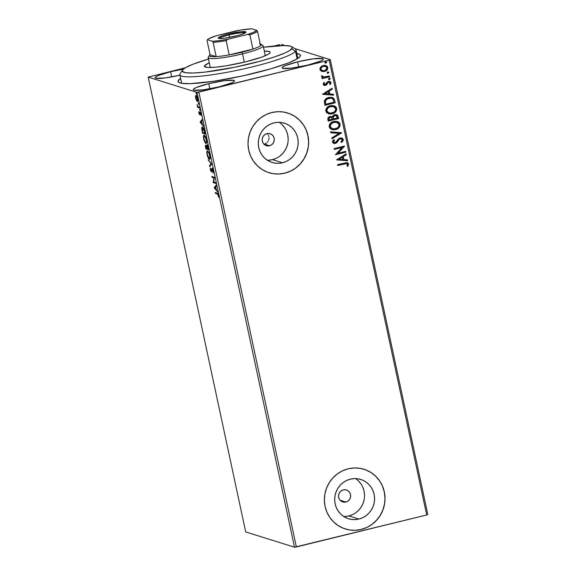 <?xml version="1.0" encoding="UTF-8"?>
<svg xmlns="http://www.w3.org/2000/svg" width="576" height="576" viewBox="0 0 576 576"><rect width="100%" height="100%" fill="white"/><g stroke="black" fill="none" stroke-linecap="round" stroke-linejoin="round"><path stroke-width="0.86" d="M296.813 53.482A62.539 8.064 167.9 0 1 300.103 56.419A62.539 8.064 167.9 0 1 254.498 73.166A62.539 8.064 167.9 0 1 178.834 82.418A62.539 8.064 167.9 0 1 180.626 78.386L178.128 80.921L178.79 82.39L181.778 83.326L190.346 83.65L213.451 81.302L242.647 75.91L271.037 68.738L288.619 62.863L296.978 58.961L299.815 56.794L300.37 55.872L299.7 54.396L296.712 53.46M263.974 144.23L269.518 145.757A6.257 6.048 -72.6 0 1 262.159 139.507A6.257 6.048 -72.6 0 1 266.918 133.625L269.28 133.531L271.483 134.374L273.19 136.022L274.14 138.233L274.19 140.666L273.326 142.949L271.685 144.734L269.518 145.757L267.149 145.85L264.946 145.008L263.239 143.352L262.289 141.142L262.246 138.708L263.11 136.426L264.751 134.64L266.918 133.625A6.257 6.048 -72.6 0 1 274.277 139.874A6.257 6.048 -72.6 0 1 269.518 145.757L264.377 144.144L266.53 143.122L264.377 144.144M267.307 160.2A20.578 19.894 107.4 0 0 272.491 159.638L282.528 162.778A20.578 19.894 -72.6 0 1 272.11 162.468A20.578 19.894 -72.6 0 1 258.314 142.229A20.578 19.894 -72.6 0 1 273.974 122.875L277.855 122.328L281.758 122.566L285.523 123.581L289.008 125.338L292.082 127.764L294.624 130.774L296.532 134.244L297.742 138.046L298.202 142.027L297.893 146.045L296.834 149.933L295.056 153.554L292.637 156.758L289.663 159.43L286.25 161.46L282.528 162.778L278.64 163.325L274.745 163.087L270.979 162.072L267.494 160.315L264.42 157.889L261.878 154.879L259.97 151.409L258.761 147.607L258.3 143.626L258.602 139.608L259.668 135.72L261.439 132.098L263.866 128.894L266.839 126.223L270.252 124.193L273.974 122.875A20.578 19.894 -72.6 0 1 284.393 123.185A20.578 19.894 -72.6 0 1 298.181 143.424A20.578 19.894 -72.6 0 1 282.528 162.778L272.491 159.638A20.578 19.894 107.4 0 0 287.842 143.014A20.578 19.894 107.4 0 0 279.158 122.314M343.692 516.478A20.578 19.894 107.4 0 0 348.876 515.923L358.906 519.055A20.578 19.894 -72.6 0 1 348.487 518.746A20.578 19.894 -72.6 0 1 334.699 498.506A20.578 19.894 -72.6 0 1 350.352 479.153L354.24 478.606L358.135 478.843L361.901 479.858L365.386 481.615L368.46 484.049L371.002 487.051L372.91 490.522L374.119 494.323L374.58 498.312L374.278 502.322L373.212 506.218L371.434 509.832L369.014 513.036L366.041 515.707L362.628 517.745L358.906 519.055L355.025 519.61L351.122 519.372L347.357 518.35L343.872 516.593L340.798 514.166L338.256 511.157L336.348 507.686L335.138 503.885L334.678 499.903L334.987 495.886L336.046 491.998L337.824 488.376L340.243 485.172L343.217 482.501L346.63 480.47L350.352 479.153A20.578 19.894 -72.6 0 1 360.77 479.47A20.578 19.894 -72.6 0 1 374.558 499.702A20.578 19.894 -72.6 0 1 358.906 519.055L348.876 515.923A20.578 19.894 107.4 0 0 364.219 499.298A20.578 19.894 107.4 0 0 355.536 478.598M345.247 528.941A31.27 30.233 107.4 0 0 345.298 528.955A31.27 30.233 107.4 0 0 361.13 529.43L361.21 529.452A31.27 30.233 -72.6 0 1 345.37 528.977A31.27 30.233 -72.6 0 1 324.41 498.218A31.27 30.233 -72.6 0 1 348.206 468.806L342.554 470.808L337.363 473.897L332.842 477.958L329.162 482.825L326.462 488.326L324.85 494.244L324.382 500.342L325.08 506.398L326.923 512.172L329.825 517.45L333.684 522.022L338.357 525.708L343.656 528.379L349.373 529.927L355.306 530.287L361.21 529.452L366.862 527.45L372.046 524.362L376.567 520.301L380.246 515.434L382.946 509.933L384.559 504.022L385.027 497.916L384.329 491.861L382.493 486.086L379.584 480.809L375.725 476.244L371.059 472.55L365.76 469.879L360.036 468.338L354.11 467.971L348.206 468.806A31.27 30.233 -72.6 0 1 364.039 469.282A31.27 30.233 -72.6 0 1 384.998 500.04A31.27 30.233 -72.6 0 1 361.21 529.452L361.13 529.43A31.27 30.233 107.4 0 0 384.919 500.018A31.27 30.233 107.4 0 0 363.96 469.26A31.27 30.233 107.4 0 0 363.902 469.238M268.87 172.656A31.27 30.233 107.4 0 0 268.92 172.67A31.27 30.233 107.4 0 0 284.753 173.146L284.825 173.174A31.27 30.233 -72.6 0 1 268.992 172.699A31.27 30.233 -72.6 0 1 248.033 141.941A31.27 30.233 -72.6 0 1 271.829 112.529L266.17 114.53L260.986 117.619L256.464 121.68L252.785 126.547L250.085 132.048L248.472 137.959L248.004 144.065L248.702 150.12L250.538 155.894L253.447 161.165L257.306 165.737L261.979 169.43L267.271 172.102L272.995 173.642L278.921 174.01L284.825 173.174L290.484 171.173L295.668 168.084L300.19 164.023L303.869 159.156L306.569 153.655L308.182 147.737L308.65 141.638L307.951 135.583L306.115 129.809L303.206 124.531L299.347 119.959L294.674 116.273L289.382 113.602L283.658 112.054L277.733 111.694L271.829 112.529A31.27 30.233 -72.6 0 1 287.662 113.004A31.27 30.233 -72.6 0 1 308.621 143.762A31.27 30.233 -72.6 0 1 284.825 173.174L284.753 173.146A31.27 30.233 107.4 0 0 308.542 143.734A31.27 30.233 107.4 0 0 287.582 112.982A31.27 30.233 107.4 0 0 287.525 112.961M345.895 502.034A6.257 6.048 -72.6 0 1 338.537 495.785A6.257 6.048 -72.6 0 1 346.464 489.996A6.257 6.048 -72.6 0 1 345.895 502.034L340.07 500.213L345.895 502.034L343.534 502.128L341.323 501.286L339.617 499.63L338.674 497.419L338.623 494.993L339.487 492.71L341.129 490.925L343.296 489.902L345.665 489.809L347.868 490.651L349.574 492.307L350.518 494.518L350.568 496.944L349.704 499.226L348.062 501.012L345.895 502.034M208.728 83.65L209.837 88.834L208.728 83.65L196.092 87.588L193.428 89.172L193.255 89.755L193.874 90.158L203.371 89.863L219.017 86.868A21.11 2.722 167.9 0 1 193.234 89.683A21.11 2.722 167.9 0 1 208.728 83.65A21.11 2.722 167.9 0 1 234.511 80.834A21.11 2.722 167.9 0 1 219.017 86.868L231.653 82.922L234.317 81.338L234.49 80.755L233.87 80.352L224.374 80.647L208.728 83.65M297.598 61.848L298.706 67.032L297.598 61.848L284.962 65.786L282.298 67.37L282.125 67.954L282.744 68.357L292.241 68.062L307.886 65.066A21.11 2.722 167.9 0 1 282.103 67.882A21.11 2.722 167.9 0 1 297.598 61.848A21.11 2.722 167.9 0 1 323.381 59.033A21.11 2.722 167.9 0 1 307.886 65.066L320.522 61.121L323.186 59.537L323.359 58.954L322.74 58.55L313.243 58.846L297.598 61.848M170.604 71.726L171.72 76.91L170.604 71.726L157.975 75.665L155.311 77.249L155.138 77.832L155.758 78.242L165.254 77.94L179.935 75.175A21.11 2.722 167.9 0 1 155.117 77.76A21.11 2.722 167.9 0 1 170.604 71.726A21.11 2.722 167.9 0 1 183.391 69.142L170.604 71.726M245.707 531.943L148.198 77.119L196.992 92.376L294.502 547.2L245.707 531.943L294.502 547.2L196.992 92.376L148.198 77.119L185.328 67.795L148.198 77.119L245.707 531.943M197.33 101.491L197.33 101.491C197.892 101.686 198.007 100.793 197.69 98.813C197.143 96.761 196.596 95.659 196.049 95.508L195.523 96.084L196.114 95.94L195.523 96.084L195.674 98.179L196.466 100.483L197.417 101.513L197.878 100.678L197.525 98.122L196.43 95.789L195.876 95.494L195.559 95.918L195.71 98.345L196.466 100.483L197.503 101.506M199.642 108.058L199.469 107.237L197.87 106.409L197.114 104.602L197.69 107.446L199.642 108.058L199.469 107.237L198.115 106.697L197.114 104.602L197.69 107.446L199.642 108.058M198.871 113.09L199.793 114.818L200.297 112.889L201.017 115.466L200.203 112.133L199.742 112.147L199.534 113.99L198.814 111.607L198.871 113.09L199.714 114.804L200.174 112.788L201.017 115.466L200.923 113.868L199.987 111.974L199.534 113.99L198.814 111.607L198.871 113.09M202.514 127.109C201.938 126.814 201.686 127.476 201.758 129.103L202.543 133.207L205.214 134.042L203.76 128.578L202.889 127.325L202.046 127.181L201.73 128.794L202.543 133.207L205.214 134.042L204.689 131.58C203.983 128.714 203.256 127.224 202.514 127.109L202.219 127.087M206.849 144.965L206.777 146.362L205.747 145.253C205.33 145.138 205.279 145.879 205.61 147.492L205.927 148.99L208.598 149.825L207.72 146.239L206.849 144.965L206.525 146.426L205.913 145.354L205.438 145.462L205.927 148.99L208.598 149.825L206.726 144.958M211.658 164.11L208.231 159.739L211.003 163.843L209.527 165.787L209.722 166.68L211.63 163.973L208.231 159.739L211.003 163.843L209.527 165.787L209.722 166.68L211.658 164.11M215.626 182.614L213.638 181.994L214.488 177.307L211.824 176.472L211.997 177.293L213.984 177.912L213.134 182.599L215.806 183.434L215.626 182.614L213.638 181.994L214.488 177.307L211.824 176.472L211.997 177.293L213.984 177.912L213.134 182.599L215.806 183.434L215.626 182.614M217.21 193.903L218.038 194.846L218.534 197.237L217.814 193.651L215.266 192.528L215.438 193.349L217.807 193.759L215.438 193.349L217.21 193.903L218.146 195.25L218.534 197.237L218.419 195.329C217.93 193.666 217.476 192.917 217.066 193.097L215.266 192.528L215.438 193.349L216.029 193.198L215.928 192.737L217.807 193.759L217.21 193.903M214.243 187.769L217.642 192.002L216.36 189.756L215.719 186.775L216.346 185.954L216.151 185.062L214.243 187.769L214.805 187.488L214.243 187.769L217.642 192.002L216.36 189.756L215.719 186.775L216.346 185.954L216.151 185.062L214.214 187.632L216.259 185.566L214.834 187.625L214.243 187.769M211.968 168.401L211.486 169.891L211.86 169.798L211.486 169.891L211.435 170.82L211.795 170.726L211.198 171.202L210.37 168.026L210.355 169.934L211.586 171.972L211.939 169.402L212.566 169.106L212.141 169.214L213.156 170.777L213.098 173.066L213.17 170.863L212.249 168.61L211.673 168.588L211.198 171.202L210.37 168.026L210.478 170.424L211.572 171.986L212.242 169.272L213.098 173.066L213.17 170.863L211.853 168.394M209.376 159.206C210.146 159.487 210.312 158.263 209.887 155.549C209.124 152.726 208.361 151.229 207.612 151.042C206.827 150.746 206.662 151.978 207.094 154.735L207.094 154.735C207.864 157.536 208.627 159.034 209.376 159.206L210.103 158.35L209.837 155.311L208.735 152.302L207.497 151.02L206.834 152.266L207.209 155.218L208.426 158.27L209.628 159.221M205.992 143.424C206.762 143.705 206.928 142.481 206.503 139.766C205.74 136.944 204.977 135.446 204.228 135.259C203.45 134.964 203.278 136.195 203.71 138.953L203.71 138.953C204.487 141.754 205.243 143.244 205.992 143.424L206.719 142.567L206.453 139.529L205.351 136.519L204.113 135.238L203.45 136.483L203.825 139.435L205.042 142.488L206.244 143.438M200.182 122.191L203.58 126.425L202.298 124.178L201.665 121.198L202.284 120.377L202.09 119.484L200.182 122.191L200.743 121.903L200.182 122.191L203.58 126.425L202.298 124.178L201.665 121.198L202.284 120.377L202.09 119.484L200.153 122.054L202.198 119.981L200.772 122.04L200.182 122.191M200.009 110.585L199.606 109.346L199.922 110.52L199.714 109.224L200.088 109.973M198.67 104.321L198.266 103.082L198.583 104.263L198.374 102.96L198.742 103.716M196.481 94.118L196.078 92.88L196.394 94.054L196.186 92.758L196.553 93.506M427.802 514.498L330.293 59.674L294.516 48.485L330.293 59.674L329.198 60.156L426.701 514.98L296.359 546.955L198.857 92.131L329.198 60.156L196.992 92.376L198.857 92.131L296.359 546.955L294.502 547.2L426.701 514.98L329.198 60.156L330.293 59.674L427.802 514.498L426.701 514.98L427.802 514.498M285.127 45.547L281.498 44.417L285.127 45.547M325.735 65.498L327.794 67.514L325.814 65.52L323.251 65.477L320.731 66.931L319.954 69.437L321.682 71.33L323.093 71.626L325.526 71.122L327.319 69.674L327.845 67.867L327.154 66.29L325.044 65.354L322.898 65.578L320.731 66.931L319.896 68.76L320.357 70.366L321.998 71.438M329.645 76.802L329.472 75.982L324.295 77.119L322.733 76.795L322.474 75.96L321.581 75.773L321.444 76.277L323.006 77.573L321.898 77.846L322.07 78.66L329.645 76.802L322.049 78.581L329.645 76.802L329.472 75.982L323.165 77.011L322.474 75.96L321.581 75.773L321.458 76.457L323.006 77.573L321.898 77.846L322.07 78.66L329.645 76.802M325.26 84.607L323.914 84.024L324.641 82.829L323.878 82.519L324.641 82.829L323.892 82.512L323.266 84.694L325.116 85.478L326.585 84.866L327.996 82.562L329.119 82.152L330.041 82.678L329.558 84.204L330.358 84.506L330.97 82.382L329.242 81.295L327.348 81.943L325.26 84.607L324.13 84.24L324.641 82.829L323.892 82.512L323.15 84.348L324.18 85.414L325.469 85.414L326.585 84.866L327.996 82.562L329.422 82.202L330.113 82.894L329.558 84.204L330.358 84.506L331.02 82.57L329.839 81.396L328.464 81.389L327.348 81.943L325.901 84.247L324.54 84.571M334.692 100.325L333.662 98.222L332.006 97.409L329.22 97.394L326.815 98.222L324.382 100.922L324.85 105.329L335.218 102.787L334.692 100.325L335.066 102.737L334.692 100.325L332.345 97.495L328.766 97.495C326.614 97.898 325.138 99.101 324.338 101.11L324.85 105.329L335.218 102.787L324.835 105.25L335.066 102.737L334.692 100.325M338.602 118.57L337.5 115.243L336.298 114.624L334.663 114.667L333.158 115.466L332.374 116.993L330.588 116.438L328.572 117.223L327.823 118.57L328.234 121.111L338.602 118.57L328.212 121.032L338.602 118.57L338.148 116.446L336.514 114.682L334.663 114.667L332.374 116.993L329.954 116.539C328.327 116.957 327.643 117.979 327.91 119.614L328.234 121.111L338.602 118.57M341.662 132.854L330.538 131.861L330.725 132.754L339.149 133.402L331.834 137.916L332.028 138.802L341.633 132.718L330.538 131.861L330.725 132.754L339.149 133.402L331.834 137.916L332.028 138.802L341.662 132.854M345.629 151.358L337.918 153.252L344.491 146.052L334.123 148.601L334.303 149.414L342.029 147.521L335.441 154.721L345.809 152.179L345.629 151.358L337.918 153.252L344.534 146.239L334.123 148.601L334.303 149.414L342.029 147.521L335.441 154.721L345.809 152.179L345.629 151.358M344.642 163.778L347.249 163.757L347.573 164.542L346.961 166.068L347.854 166.284L348.581 163.836L346.91 162.583L337.565 164.65L337.745 165.47L346.846 163.541L347.558 164.254L346.961 166.068L347.854 166.284L348.617 163.987L347.422 162.677L337.565 164.65L337.745 165.47L344.642 163.778M336.542 159.89L347.645 160.747L347.45 159.862L343.894 159.588L343.26 156.607L346.349 154.699L346.154 153.806L336.542 159.89L347.645 160.747L347.45 159.862L343.894 159.588L343.26 156.607L346.349 154.699L346.154 153.806L336.542 159.89M343.375 139.522L342.065 138.082L340.085 137.966L338.357 138.946L335.75 142.337L334.591 142.69L333.734 142.322L333.554 141.365L334.548 140.141L333.778 139.658L332.777 140.738L332.46 142.142L333.583 143.388L335.693 143.316L336.996 142.409L339.286 139.306L340.891 138.73L342.324 139.846L340.949 141.926L341.618 142.466L343.418 139.975L343.217 139.471L341.467 142.416L342.792 141.192L343.375 139.522L341.834 138.002L340.085 137.966L335.066 142.639L333.526 141.89L334.548 140.141L333.778 139.658L332.46 142.142L333.698 143.424L335.29 143.446L336.773 142.639L339.286 139.306L340.243 138.787L341.345 138.809L342.324 139.846L340.949 141.926L341.618 142.466L343.375 139.522M339.754 126.202L339.934 124.157C339.876 127.087 338.371 128.894 335.412 129.578L335.563 129.629C338.522 128.938 340.034 127.138 340.092 124.207L337.824 121.702L340.092 124.207L337.334 121.507L333.763 121.478C330.761 122.155 329.242 123.977 329.206 126.943L331.855 129.578L336.478 129.348L338.897 127.771L339.955 126.137L340.092 124.207L339.17 122.537L337.536 121.572L334.706 121.298L331.949 122.155L330.386 123.336L329.126 125.964L329.76 128.174L332.309 129.701L335.563 129.629L331.783 129.55M336.37 110.419L336.55 108.374C336.492 111.305 334.987 113.112 332.028 113.796L332.179 113.846C335.138 113.155 336.65 111.348 336.708 108.425L334.44 105.919L336.708 108.425L333.95 105.725L330.379 105.696C327.377 106.373 325.858 108.194 325.822 111.161L328.471 113.796L333.094 113.566L335.513 111.989L336.571 110.354L336.708 108.425L335.786 106.754L334.152 105.79L331.322 105.516L328.565 106.373L327.002 107.554L325.742 110.182L326.376 112.392L328.925 113.918L332.179 113.846L328.399 113.767M322.488 94.313L333.583 95.17L333.396 94.277L329.839 94.003L329.198 91.022L332.287 89.122L332.093 88.229L322.488 94.313L333.583 95.17L333.396 94.277L329.839 94.003L329.198 91.022L332.287 89.122L332.093 88.229L322.488 94.313M329.026 78.156L330.185 78.674L329.177 78.206L328.457 79.099L329.472 79.567L330.199 78.833L329.782 78.235L328.889 78.314L328.514 79.243L329.472 79.567L328.853 79.531M327.686 71.899L328.846 72.418L327.838 71.942L327.118 72.835L328.126 73.303L328.86 72.569L328.442 71.978L327.542 72.058L327.168 72.986L328.126 73.303L327.506 73.274M325.498 61.697L326.657 62.208L325.649 61.74L324.929 62.633L325.937 63.101L326.671 62.366L326.254 61.769L325.361 61.855L324.95 62.712L325.937 63.101L325.318 63.072M279.641 44.662L274.025 46.037L279.641 44.662M267.415 142.308L268.128 141.322L267.415 142.308M268.639 140.22L268.942 139.032L268.639 140.22M269.021 137.801L268.942 139.032L269.021 137.801M268.517 135.432L268.877 136.591L268.517 135.432M267.199 133.474L267.948 134.388L267.199 133.474M278.849 173.981L284.753 173.146L290.405 171.151M295.589 168.062L300.11 164.002L303.79 159.127L306.49 153.634L308.102 147.715M308.57 141.617L307.872 135.562L306.036 129.787M303.127 124.51L299.268 119.938L294.602 116.244L289.303 113.58M355.226 530.266L361.13 529.43L366.782 527.429M371.974 524.34L376.495 520.279L380.174 515.405L382.874 509.911L384.487 503.993M384.948 497.894L384.25 491.839L382.414 486.065M379.512 480.787L375.646 476.215L370.98 472.529L365.681 469.858M344.988 516.47L348.876 515.923L352.591 514.606M356.004 512.575L358.985 509.904L361.404 506.693L363.182 503.078L364.241 499.183M364.55 495.173L364.09 491.184L362.88 487.39M360.965 483.912L358.43 480.91M268.61 160.193L272.491 159.638L276.214 158.328M279.626 156.29L282.6 153.619L285.026 150.415L286.798 146.801L287.863 142.906M288.166 138.895L287.712 134.906L286.502 131.105M284.587 127.634L282.046 124.632M347.342 162.655L348.617 163.987L347.854 166.284L346.968 166.054L347.695 166.234L348.494 164.556L348.25 163.375L347.256 162.626M346.759 163.519L344.484 163.728L346.903 163.584M346.032 153.886L346.349 154.699L343.102 156.557L343.742 159.538L343.102 156.557L346.19 154.649L346.032 153.886M347.306 159.847L347.645 160.747L336.535 159.854L347.494 160.704L347.306 159.847M342.115 157.169L338.882 159.163L342.115 157.169L338.882 159.163L342.266 157.212L342.756 159.494L339.034 159.214L342.756 159.494L342.115 157.169M345.492 151.394L345.809 152.179L335.419 154.642L345.65 152.129L345.492 151.394M341.878 147.47L334.282 149.335L341.878 147.47M344.354 146.088L337.766 153.209L344.354 146.088M341.266 138.787L339.134 139.262L336.773 142.639L335.29 143.446L333.626 143.402M334.44 142.646L333.374 141.84L334.397 140.098L333.749 139.687L334.548 140.141L333.374 141.84L334.152 142.603M341.755 137.974L343.217 139.471L341.914 138.031M334.706 143.474L336.737 142.481L339.35 139.09L341.194 138.758M338.393 140.09L338.746 139.658M338.99 133.358L330.718 132.718L338.99 133.358M331.632 129.506L334.469 129.751L337.212 128.894M332.158 129.65L332.698 129.744M333.101 129.787L333.511 129.809M334.469 129.751L334.944 129.679M338.58 127.886L339.358 126.95M339.804 123.689L339.602 123.25M333.043 122.472L336.83 122.306M336.787 122.292L333.785 122.249C331.402 122.789 330.178 124.236 330.106 126.598L330.516 124.481L332.338 122.789M332.935 128.887L330.876 127.93L330.257 126.648C330.329 124.286 331.553 122.839 333.936 122.292L336.859 122.314L339.034 124.495C338.969 126.835 337.752 128.275 335.383 128.815L332.446 128.786L330.106 126.598L332.374 128.765M331.51 116.532L331.078 116.424M336.434 114.66L338.148 116.446L338.45 118.526L337.824 115.87L336.146 114.581M335.945 115.488L334.692 115.438L333.108 117.173L333.266 118.498L333.266 117.216L334.843 115.481L336.024 115.51L337.363 118.015L333.511 118.958L333.166 116.863L334.397 115.524M334.692 115.438L336.247 115.639M328.788 119.146L329.422 117.518L331.178 117.324L329.998 117.302L328.788 119.146L328.968 119.988L328.788 119.146M329.119 120.038L328.939 119.189L329.998 117.302L331.322 117.367L332.446 119.225L328.968 119.988L328.961 118.26L329.573 117.569L330.905 117.288L331.92 117.742L332.446 119.225L329.119 120.038M328.248 113.724L331.085 113.969L333.828 113.112M328.774 113.868L329.314 113.962M331.085 113.969L331.56 113.897M335.203 112.104L335.974 111.168M336.42 107.906L336.218 107.467M329.551 113.105L327.002 111.542L326.678 110.03L327.132 108.698L329.659 106.69L333.446 106.524M333.403 106.51L330.401 106.459C328.018 107.006 326.794 108.454 326.722 110.815L326.873 110.866C326.945 108.504 328.176 107.05 330.552 106.51L333.475 106.531L335.65 108.713C335.585 111.053 334.368 112.493 331.999 113.033L329.062 113.004L326.722 110.815L328.99 112.982M332.258 97.474L334.534 100.274L333.821 98.525L332.302 97.488M331.61 98.266L328.788 98.266C327.017 98.59 325.843 99.583 325.26 101.254L325.735 104.256L325.411 101.297C325.994 99.634 327.168 98.633 328.939 98.316L331.682 98.287L333.058 99.238L333.979 102.233L325.735 104.256L325.224 101.556L326.124 99.648L328.788 98.266L331.776 98.33M330.689 98.086L331.315 98.186M331.97 88.308L332.287 89.122L329.047 90.979L329.681 93.96L329.047 90.979L332.136 89.071L331.97 88.308M333.252 94.27L333.583 95.17L322.481 94.277L333.432 95.119L333.252 94.27M328.054 91.584L324.821 93.586L328.054 91.584L324.821 93.586L328.212 91.634L328.702 93.917L324.972 93.629L328.702 93.917L328.054 91.584M324.749 84.6L323.914 84.024L325.109 84.564M329.774 81.374L331.02 82.57L330.206 84.456L330.898 82.699L329.854 81.403M329.35 82.188L327.845 82.519L326.585 84.866L324.101 85.385M323.914 85.327L326.174 85.01L327.845 82.519L328.968 82.102M330.782 83.57L330.905 83.052M328.457 79.099L329.472 79.567L330.185 78.674L329.177 78.206M330.185 78.674L329.472 79.567M328.709 79.488L329.854 79.207L329.63 78.185M322.589 77.458L323.006 77.573M323.064 76.982L322.322 75.917L323.093 76.99M329.335 76.018L329.494 76.752L329.335 76.018M327.118 72.835L328.126 73.303L328.846 72.418L327.838 71.942M328.846 72.418L328.126 73.303M327.37 73.231L328.507 72.95L328.291 71.928M321.682 71.33L324.54 71.467C326.693 70.956 327.78 69.638 327.794 67.514L327.643 67.464C327.629 69.595 326.542 70.913 324.382 71.417L321.53 71.287M321.869 71.402L324.382 71.417L326.801 70.056L327.701 68.17L326.83 66.082M325.685 70.92L326.275 70.531M327.002 66.24L325.296 65.376M323.28 66.247L325.325 66.283L323.28 66.247C321.667 66.607 320.818 67.579 320.731 69.163L321.444 67.241L323.28 66.247M322.157 70.56L320.882 69.214C320.969 67.63 321.818 66.658 323.431 66.298L325.483 66.334L326.866 67.745C326.815 69.322 325.98 70.294 324.367 70.646L322.366 70.632L320.731 69.163L322.286 70.603M324.929 62.633L325.937 63.101L326.657 62.208L325.649 61.74M326.657 62.208L325.937 63.101M325.181 63.029L326.326 62.748L326.102 61.726M333.936 122.292L337.385 122.522L338.544 123.437L339.091 124.884L338.544 126.727L337.471 127.858L333.857 129.002L331.387 128.268L330.206 126.259L331.243 123.775L333.936 122.292M333.418 118.548L333.317 116.906L334.001 115.877L335.239 115.416L336.708 115.949L337.363 118.015L333.511 118.958L333.418 118.548M330.552 106.51L334.001 106.74L335.16 107.654L335.707 109.102L335.16 110.945L334.087 112.075L330.473 113.22L328.003 112.486L326.822 110.477L327.859 107.993L330.552 106.51M325.735 104.256L325.411 101.297L326.736 99.295L330.523 98.114L331.927 98.381L333.137 99.353L333.979 102.233L325.735 104.256M323.431 66.298L325.951 66.535L326.902 68.27L325.339 70.279L323.33 70.776L321.768 70.373L320.846 68.947L321.602 67.291L323.431 66.298M214.87 187.906L215.762 186.977L216.252 189.266L214.87 187.906L215.525 187.042L216.014 189.324L214.87 187.906M215.726 183.074L213.098 182.426L213.739 182.023L213.725 182.455L215.726 183.074M214.466 177.797L213.984 177.912L214.466 177.797M214.481 177.739L211.997 177.293L212.587 177.149L212.486 176.681L212.587 177.149L214.481 177.739M211.716 171.677L211.406 171.173M211.435 170.82L211.198 171.202M212.076 169.747L212.558 168.25M212.263 168.444L212.098 169.438M211.219 170.741L211.738 171.706M210.204 166.039L209.527 165.787L211.5 163.814L210.204 166.039M211.435 163.735L211.003 163.843L211.435 163.735M208.858 160.524L208.426 160.632L208.858 160.524M209.88 159.034L209.203 158.393C208.598 158.249 207.986 157.046 207.36 154.786C207.029 152.604 207.166 151.625 207.785 151.855L208.375 151.711L207.785 151.855C208.39 151.999 209.002 153.209 209.621 155.491L209.621 155.491C209.952 157.651 209.815 158.623 209.196 158.393L207.36 154.786L207.173 152.698L207.684 151.07M209.441 158.688L209.966 159.062M207.77 150.97L207.425 152.122M207.907 151.956L208.382 151.711L207.785 151.855L208.822 153.101L209.621 155.491L209.765 157.846L209.196 158.393L209.995 158.263M206.525 148.846L206.424 148.385L206.525 148.846M205.978 146.03L205.999 145.44M207.115 146.282L207.439 144.821M207.115 145.094L207.086 145.915M206.035 145.318L206.014 146.34M206.028 148.262L205.927 146.074L206.33 145.973L205.927 146.074L207.122 148.471L206.028 148.262L205.927 146.074L206.885 148.529L206.028 148.262M207.158 148.615L206.82 146.909L207.461 145.67L207.022 145.778L208.39 148.867L207.158 148.615L207.022 145.778L208.152 148.925L207.158 148.615M207.533 145.627L207.022 145.778M206.431 145.922L205.927 146.074M206.496 143.251L205.819 142.61L206.582 143.28M204.062 136.13L204.3 135.288M206.611 142.474L205.812 142.61C205.214 142.466 204.602 141.264 203.976 139.003C203.645 136.822 203.782 135.842 204.401 136.073C205.006 136.217 205.618 137.426 206.237 139.709C206.568 141.869 206.431 142.841 205.812 142.61L206.057 142.906M204.386 135.187L204.048 136.339M204.523 136.174L204.998 135.929L204.192 136.066L204.991 135.929L204.401 136.073L206.482 139.651L206.381 142.063L205.999 142.625L205.502 142.423L203.904 138.622L203.832 136.62L204.401 136.073M203.141 133.063L203.04 132.602L203.141 133.063M203.35 127.807L202.45 127.908L204.293 129.996L204.768 133.142L202.644 132.48L202.104 129.614L202.687 127.922L205.006 133.085L202.644 132.48L202.313 128.369M200.815 122.321L201.708 121.399L202.198 123.682L200.815 122.321L201.463 121.457L201.953 123.739L200.815 122.321M199.613 113.969L200.016 113.868M200.124 112.054L199.742 112.147L200.124 112.054M200.549 112.702L200.174 112.788L200.549 112.702M200.023 109.735L199.642 109.829L200.023 109.735M199.714 109.224L199.642 109.829M199.57 107.705L197.69 107.446L198.288 107.302L198.166 106.74L198.288 107.302L199.57 107.705M198.684 103.478L198.302 103.572L198.684 103.478M198.374 102.96L198.302 103.572M196.049 95.508L195.523 96.084M196.315 95.436L196.114 95.94L196.639 95.364M197.921 101.347L197.064 100.339M197.179 100.555L197.827 101.311M197.813 100.541L197.021 100.606L196.373 99.67L195.912 98.258L196.222 96.322L197.453 98.741L197.158 100.678L195.912 98.258L196.078 96.545M196.222 96.322L196.726 96.199L196.222 96.322L197.662 98.69L197.158 100.678M196.704 96.163L196.085 96.314M196.495 93.276L196.114 93.37L196.495 93.276M196.186 92.758L196.114 93.37M202.306 127.987L202.687 127.922M297.871 58.399L296.042 49.874A59.414 7.661 167.9 0 1 295.495 51.3A59.414 7.661 -12.1 0 0 295.344 49.01L291.672 46.678A56.29 7.258 167.9 0 1 291.816 48.845L295.495 51.3L297.122 58.874L295.495 51.3A59.414 7.661 167.9 0 1 234.684 70.834A59.414 7.661 167.9 0 1 179.849 74.786A59.414 7.661 167.9 0 1 180.396 73.361M208.642 59.004L192.83 64.289L185.321 67.802L182.779 69.746A56.29 7.258 167.9 0 1 208.462 59.054M182.527 70.078L180.137 73.706A59.414 7.661 -12.1 0 0 230.911 71.582A59.414 7.661 -12.1 0 0 295.495 51.3L291.816 48.845A56.29 7.258 167.9 0 1 230.638 68.062A56.29 7.258 167.9 0 1 182.527 70.078A56.29 7.258 167.9 0 1 182.779 69.746L182.326 71.294L185.594 72.742L193.313 73.022L204.826 72.13L235.001 67.19L261.202 60.941L274.572 56.902L284.731 53.071L289.274 50.796L292.306 48.017L292.27 47.297L290.606 46.21L284.314 45.533L263.498 47.254A56.29 7.258 167.9 0 1 291.672 46.678M269.856 53.057A33.617 4.334 167.9 0 1 235.454 64.109A33.617 4.334 167.9 0 1 204.43 66.348A33.617 4.334 167.9 0 1 204.739 65.542L205.042 66.953L204.739 65.542L209.282 62.878A33.617 4.334 167.9 0 0 204.739 65.542L204.466 66.463L207.677 67.464L215.395 67.219L226.447 65.765L245.52 61.855L261.821 57.082L268.337 54.223L269.856 53.057L270.13 52.135L269.136 51.48L264.319 51.084A33.617 4.334 167.9 0 1 270.166 52.25A33.617 4.334 167.9 0 1 269.856 53.057M229.054 34.934A13.291 1.714 -12.1 0 0 219.37 38.484A13.291 1.714 167.9 0 1 229.054 34.934L229.579 37.411L229.054 34.934A13.291 1.714 167.9 0 1 245.117 32.962A13.291 1.714 -12.1 0 0 229.054 34.934L228.629 33.955L229.054 34.934M235.562 36.122A14.227 1.836 167.9 0 1 218.354 38.232A14.227 1.836 167.9 0 1 228.629 33.955L241.373 31.687L245.995 32.011L244.08 33.473L238.126 35.46L225.022 38.146L219.557 38.498L218.203 38.074L218.318 37.678L221.724 35.978L228.629 33.955A14.227 1.836 167.9 0 1 245.938 32.314A14.227 1.836 167.9 0 1 235.562 36.122M265.313 55.714L263.189 45.821A28.145 3.629 167.9 0 1 242.532 53.863L241.826 52.229A26.582 3.427 167.9 0 1 229.219 54.9L226.159 40.644L227.995 39.24L247.637 34.423L249.862 34.834L252.914 49.082L229.219 54.9L241.826 52.229L252.914 49.082A26.582 3.427 -12.1 0 0 260.611 45.706A26.582 3.427 167.9 0 1 252.914 49.082A26.582 3.427 167.9 0 1 241.826 52.229L242.532 53.863A28.145 3.629 -12.1 0 0 262.858 45.41L261.022 44.244A26.582 3.427 167.9 0 1 260.611 45.706L261.13 44.316L259.546 43.826M260.237 43.949A26.582 3.427 167.9 0 1 261.022 44.244M209.484 55.289A26.582 3.427 167.9 0 1 210.082 54.698L207.022 40.45L207.353 39.701L212.407 41.285L219.341 40.637L227.995 39.24L247.637 34.423L249.862 34.834A26.582 3.427 -12.1 0 0 257.558 31.457L260.611 45.706L257.558 31.457A26.582 3.427 167.9 0 1 249.862 34.834L252.914 49.082L229.219 54.9A26.582 3.427 167.9 0 1 216.18 56.606L210.082 54.698L209.347 55.706L211.147 56.578L216.18 56.606A26.582 3.427 167.9 0 1 209.484 55.289L208.289 57.103A28.145 3.629 -12.1 0 0 242.532 53.863L244.31 62.15L242.532 53.863A28.145 3.629 167.9 0 1 208.152 57.614L210.276 67.514M257.558 31.457L256.838 30.384L251.784 28.8L240.674 30.06L216.562 35.662L208.526 38.851L207.353 39.701L212.407 41.285L213.127 42.358L216.18 56.606L210.082 54.698L207.022 40.45L207.353 39.701A25.639 3.305 167.9 0 1 216.562 35.662L236.196 30.845A25.639 3.305 167.9 0 1 251.784 28.8L256.838 30.384A25.639 3.305 167.9 0 1 247.637 34.423L253.692 32.213L256.838 30.384L257.558 31.457M216.18 56.606A26.582 3.427 -12.1 0 0 229.219 54.9L226.159 40.644A26.582 3.427 167.9 0 1 213.127 42.358L216.18 56.606M213.127 42.358A26.582 3.427 -12.1 0 0 226.159 40.644L227.995 39.24A25.639 3.305 167.9 0 1 212.407 41.285L213.127 42.358M212.076 169.207L212.666 169.063M211.27 171.209L211.867 171.058M199.577 113.99L200.167 113.846M200.124 112.788L200.714 112.644M195.862 95.494L196.459 95.35M181.678 83.311L179.849 74.786"/></g></svg>
